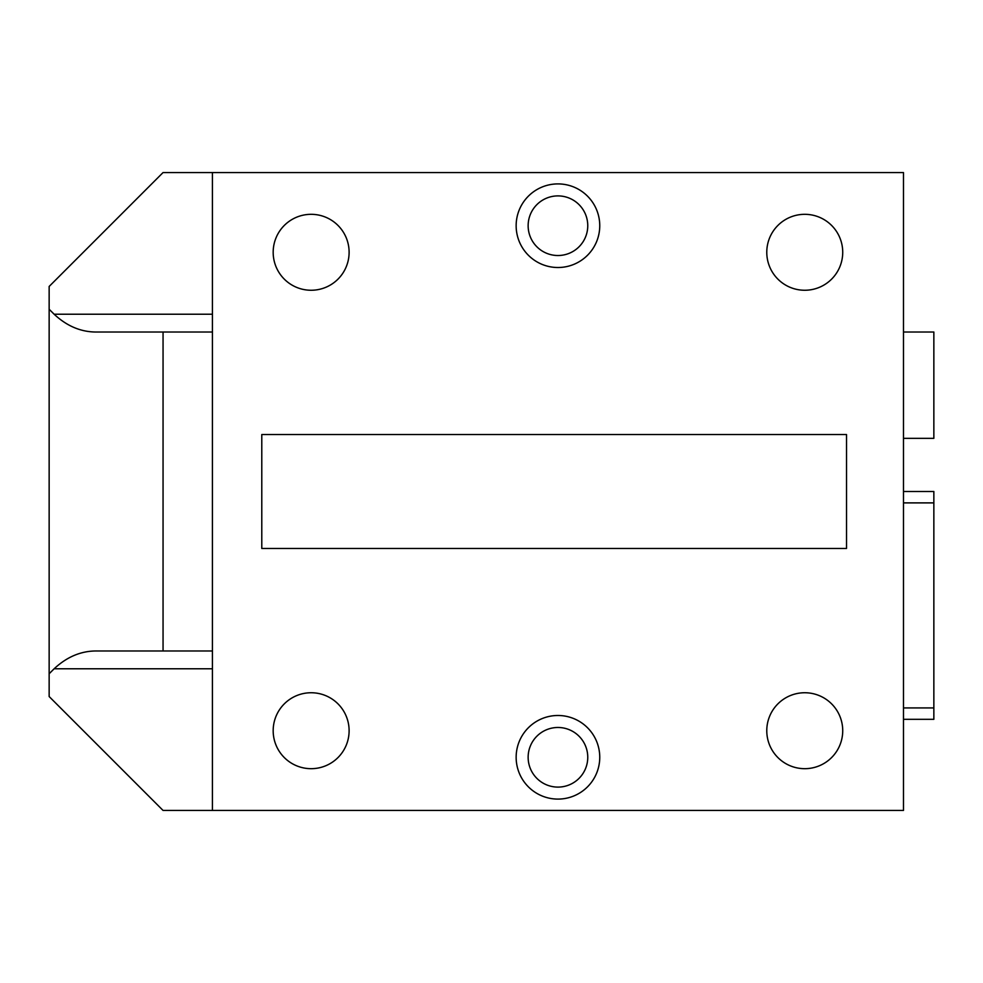 <?xml version="1.0" encoding="UTF-8"?>
<svg xmlns="http://www.w3.org/2000/svg" width="983" height="983" viewBox="0 0 983 983"><rect width="100%" height="100%" fill="white"/><g stroke="black" fill="none" stroke-linecap="round" stroke-linejoin="round"><path stroke-width="1.47" d="M903.475 491.5L903.475 172.553L163.055 172.553L49.15 286.458L49.15 696.542L163.055 810.447L903.475 810.447L903.475 719.323L933.85 719.323L933.85 491.5L903.475 491.5L903.475 719.323M49.15 673.76L54.139 668.772C67.077 656.693 81.392 650.771 97.096 650.979L163.055 650.979L163.055 332.021L97.096 332.021C81.392 332.229 67.077 326.307 54.139 314.228L49.15 309.24M163.055 650.979L212.426 650.979M163.055 332.021L212.426 332.021M212.426 172.553L212.426 810.447M599.753 757.291A41.802 41.802 0 0 1 557.951 799.093A41.802 41.802 0 0 1 516.149 757.291A41.802 41.802 0 0 1 557.951 715.489A41.802 41.802 0 0 1 599.753 757.291M599.753 225.709A41.802 41.802 0 0 1 557.951 267.511A41.802 41.802 0 0 1 516.149 225.709A41.802 41.802 0 0 1 557.951 183.907A41.802 41.802 0 0 1 599.753 225.709M903.475 438.344L933.85 438.344L933.85 332.021L903.475 332.021M349.112 730.713A37.968 37.968 0 0 0 311.144 692.745A37.968 37.968 0 0 0 273.176 730.713A37.968 37.968 0 0 0 311.144 768.681A37.968 37.968 0 0 0 349.112 730.713M349.112 252.287A37.968 37.968 0 0 0 311.144 214.319A37.968 37.968 0 0 0 273.176 252.287A37.968 37.968 0 0 0 311.144 290.255A37.968 37.968 0 0 0 349.112 252.287M587.76 757.291A29.809 29.809 0 0 1 557.951 787.1A29.809 29.809 0 0 1 528.141 757.291A29.809 29.809 0 0 1 557.951 727.481A29.809 29.809 0 0 1 587.76 757.291M587.76 225.709A29.809 29.809 0 0 1 557.951 255.519A29.809 29.809 0 0 1 528.141 225.709A29.809 29.809 0 0 1 557.951 195.9A29.809 29.809 0 0 1 587.76 225.709M842.726 730.713A37.968 37.968 0 0 0 804.758 692.745A37.968 37.968 0 0 0 766.777 730.713A37.968 37.968 0 0 0 804.758 768.681A37.968 37.968 0 0 0 842.726 730.713M842.726 252.287A37.968 37.968 0 0 0 804.758 214.319A37.968 37.968 0 0 0 766.777 252.287A37.968 37.968 0 0 0 804.758 290.255A37.968 37.968 0 0 0 842.726 252.287M846.523 434.547L261.785 434.547L261.785 548.453L846.523 548.453L846.523 434.547M54.139 314.228L212.426 314.228M54.139 668.772L212.426 668.772M903.475 502.891L933.85 502.891M903.475 707.932L933.85 707.932"/></g></svg>
